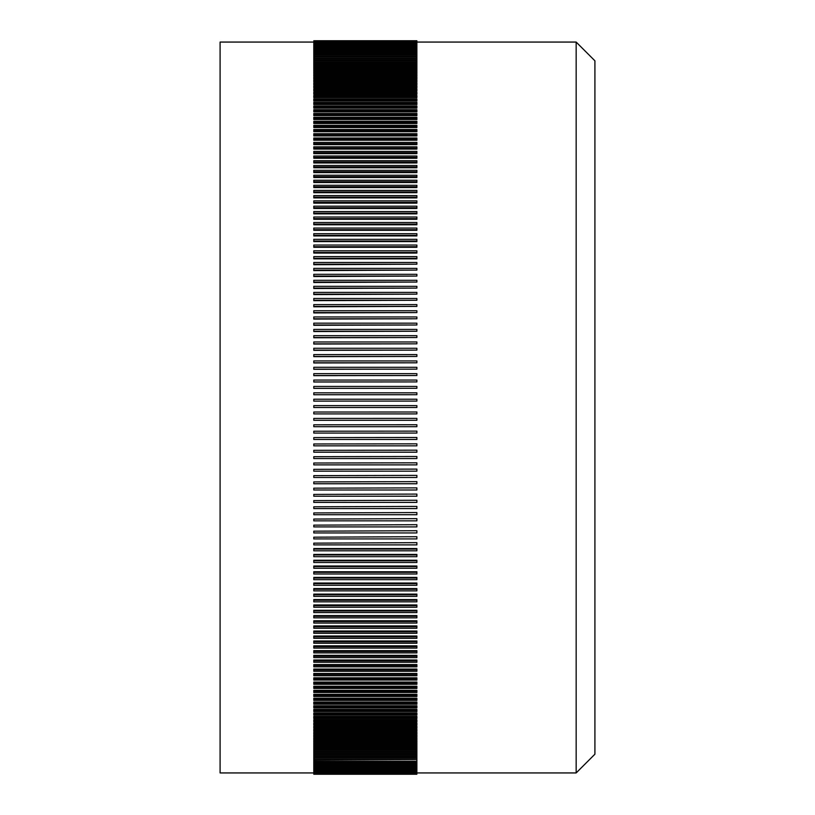 <?xml version="1.0" encoding="UTF-8"?>
<svg xmlns="http://www.w3.org/2000/svg" width="815" height="815" viewBox="0 0 815 815"><rect width="100%" height="100%" fill="white"/><g stroke="black" fill="none" stroke-linecap="round" stroke-linejoin="round"><path stroke-width="1.22" d="M576.164 42.064L594.909 60.799L594.909 754.201L576.164 772.936L576.164 42.064L416.873 42.064M313.795 42.064L220.091 42.064L220.091 772.936L313.795 772.936M416.873 40.75L313.795 40.75L416.873 40.77L416.873 56.215L313.795 56.215L313.795 58.028L416.873 58.028L416.873 56.775L313.795 56.775M313.795 759.529L313.795 758.256L416.873 758.256L416.873 759.529L313.795 759.529L313.795 774.25L416.873 774.25L313.795 774.199M313.795 757.675L313.795 756.422L416.873 756.422L416.873 757.675L313.795 757.675L313.795 758.225L416.873 758.225L416.873 757.675M416.873 58.7L416.873 59.943L313.795 59.943L313.795 58.12L416.873 58.12L416.873 58.7L313.795 58.7M313.795 755.719L313.795 754.466L416.873 754.466L416.873 755.719L313.795 755.719L313.795 756.3L416.873 756.3L416.873 755.719M416.873 60.728L416.873 61.971L313.795 61.971L313.795 60.116L416.873 60.116L416.873 60.728L313.795 60.728M313.795 753.661L313.795 752.418L416.873 752.418L416.873 753.661L313.795 753.661L313.795 754.272L416.873 754.272L416.873 753.661M416.873 62.867L416.873 64.1L313.795 64.1L313.795 62.225L416.873 62.225L416.873 62.867L313.795 62.867M313.795 751.491L313.795 750.258L416.873 750.258L416.873 751.491L313.795 751.491L313.795 752.133L416.873 752.133L416.873 751.491M416.873 65.108L416.873 66.331L313.795 66.331L313.795 64.436L416.873 64.436L416.873 65.108L313.795 65.108M313.795 749.219L313.795 747.987L416.873 747.987L416.873 749.219L313.795 749.219L313.795 749.892L416.873 749.892L416.873 749.219M416.873 67.451L416.873 68.674L313.795 68.674L313.795 66.748L416.873 66.748L416.873 67.451L313.795 67.451M313.795 746.846L313.795 745.623L416.873 745.623L416.873 746.846L313.795 746.846L313.795 747.549L416.873 747.549L416.873 746.846M416.873 69.907L416.873 71.109L313.795 71.109L313.795 69.173L416.873 69.173L416.873 69.907L313.795 69.907M313.795 744.36L313.795 743.148L416.873 743.148L416.873 744.36L313.795 744.36L313.795 745.093L416.873 745.093L416.873 744.36M416.873 72.454L416.873 73.656L313.795 73.656L313.795 71.7L416.873 71.7L416.873 72.454L313.795 72.454M313.795 741.782L313.795 740.58L416.873 740.58L416.873 741.782L313.795 741.782L313.795 742.547L416.873 742.547L416.873 741.782M416.873 75.112L416.873 76.304L313.795 76.304L313.795 74.318L416.873 74.318L416.873 75.112L313.795 75.112M313.795 739.093L313.795 737.901L416.873 737.901L416.873 739.093L313.795 739.093L313.795 739.888L416.873 739.888L416.873 739.093M416.873 77.863L416.873 79.045L313.795 79.045L313.795 77.048L416.873 77.048L416.873 77.863L313.795 77.863M313.795 736.312L313.795 735.13L416.873 735.13L416.873 736.312L313.795 736.312L313.795 737.137L416.873 737.137L416.873 736.312M416.873 80.726L416.873 81.887L313.795 81.887L313.795 79.87L416.873 79.87L416.873 80.726L313.795 80.726M313.795 733.429L313.795 732.257L416.873 732.257L416.873 733.429L313.795 733.429L313.795 734.274L416.873 734.274L416.873 733.429M416.873 83.68L416.873 84.842L313.795 84.842L313.795 82.804L416.873 82.804L416.873 83.68L313.795 83.68M313.795 730.444L313.795 729.282L416.873 729.282L416.873 730.444L313.795 730.444L313.795 731.32L416.873 731.32L416.873 730.444M416.873 86.736L416.873 87.877L313.795 87.877L313.795 85.83L416.873 85.83L416.873 86.736L313.795 86.736M313.795 727.357L313.795 726.206L416.873 726.206L416.873 727.357L313.795 727.357L313.795 728.264L416.873 728.264L416.873 727.357M416.873 89.884L416.873 91.025L313.795 91.025L313.795 88.947L416.873 88.947L416.873 89.884L313.795 89.884M313.795 724.178L313.795 723.037L416.873 723.037L416.873 724.178L313.795 724.178L313.795 725.116L416.873 725.116L416.873 724.178M416.873 93.134L416.873 94.255L313.795 94.255L313.795 92.166L416.873 92.166L416.873 93.134L313.795 93.134M313.795 720.898L313.795 719.767L416.873 719.767L416.873 720.898L313.795 720.898L313.795 721.866L416.873 721.866L416.873 720.898M416.873 96.476L416.873 97.586L313.795 97.586L313.795 95.487L416.873 95.487L416.873 96.476L313.795 96.476M313.795 717.526L313.795 716.416L416.873 716.416L416.873 717.526L313.795 717.526L313.795 718.524L416.873 718.524L416.873 717.526M416.873 99.919L416.873 101.019L313.795 101.019L313.795 98.9L416.873 98.9L416.873 99.919L313.795 99.919M313.795 714.062L313.795 712.962L416.873 712.962L416.873 714.062L313.795 714.062L313.795 715.081L416.873 715.081L416.873 714.062M416.873 103.454L416.873 104.534L313.795 104.534L313.795 102.405L416.873 102.405L416.873 103.454L313.795 103.454M313.795 710.497L313.795 709.407L416.873 709.407L416.873 710.497L313.795 710.497L313.795 711.546L416.873 711.546L416.873 710.497M416.873 107.081L416.873 108.151L313.795 108.151L313.795 106.001L416.873 106.001L416.873 107.081L313.795 107.081M313.795 706.85L313.795 705.77L416.873 705.77L416.873 706.85L313.795 706.85L313.795 707.919L416.873 707.919L416.873 706.85M416.873 110.789L416.873 111.859L313.795 111.859L313.795 109.689L416.873 109.689L416.873 110.789L313.795 110.789M313.795 703.101L313.795 702.041L416.873 702.041L416.873 703.101L313.795 703.101L313.795 704.211L416.873 704.211L416.873 703.101M416.873 114.599L416.873 115.648L313.795 115.648L313.795 113.468L416.873 113.468L416.873 114.599L313.795 114.599M313.795 699.27L313.795 698.221L416.873 698.221L416.873 699.27L313.795 699.27L313.795 700.401L416.873 700.401L416.873 699.27M416.873 118.501L416.873 119.53L313.795 119.53L313.795 117.34L416.873 117.34L416.873 118.501L313.795 118.501M313.795 695.348L313.795 694.309L416.873 694.309L416.873 695.348L313.795 695.348L313.795 696.499L416.873 696.499L416.873 695.348M416.873 122.484L416.873 123.503L313.795 123.503L313.795 121.303L416.873 121.303L416.873 122.484L313.795 122.484M313.795 691.334L313.795 690.315L416.873 690.315L416.873 691.334L313.795 691.334L313.795 692.516L416.873 692.516L416.873 691.334M416.873 126.549L416.873 127.558L313.795 127.558L313.795 125.347L416.873 125.347L416.873 126.549L313.795 126.549M313.795 687.239L313.795 686.23L416.873 686.23L416.873 687.239L313.795 687.239L313.795 688.451L416.873 688.451L416.873 687.239M416.873 130.706L416.873 131.704L313.795 131.704L313.795 129.483L416.873 129.483L416.873 130.706L313.795 130.706M313.795 683.062L313.795 682.063L416.873 682.063L416.873 683.062L313.795 683.062L313.795 684.294L416.873 684.294L416.873 683.062M416.873 134.954L416.873 135.922L313.795 135.922L313.795 133.701L416.873 133.701L416.873 134.954L313.795 134.954M313.795 678.793L313.795 677.815L416.873 677.815L416.873 678.793L313.795 678.793L313.795 680.046L416.873 680.046L416.873 678.793M416.873 139.273L416.873 140.231L313.795 140.231L313.795 138L416.873 138L416.873 139.273L313.795 139.273M313.795 674.443L313.795 673.485L416.873 673.485L416.873 674.443L313.795 674.443L313.795 675.727L416.873 675.727L416.873 674.443M416.873 143.684L416.873 144.622L313.795 144.622L313.795 142.38L416.873 142.38L416.873 143.684L313.795 143.684M313.795 670.011L313.795 669.064L416.873 669.064L416.873 670.011L313.795 670.011L313.795 671.316L416.873 671.316L416.873 670.011M416.873 148.167L416.873 149.094L313.795 149.094L313.795 146.843L416.873 146.843L416.873 148.167L313.795 148.167M313.795 665.509L313.795 664.571L416.873 664.571L416.873 665.509L313.795 665.509L313.795 666.833L416.873 666.833L416.873 665.509M416.873 152.731L416.873 153.648L313.795 153.648L313.795 151.386L416.873 151.386L416.873 152.731L313.795 152.731M313.795 660.914L313.795 660.007L416.873 660.007L416.873 660.914L313.795 660.914L313.795 662.269L416.873 662.269L416.873 660.914M416.873 157.376L416.873 158.273L313.795 158.273L313.795 156.011L416.873 156.011L416.873 157.376L313.795 157.376M313.795 656.248L313.795 655.352L416.873 655.352L416.873 656.248L313.795 656.248L313.795 657.624L416.873 657.624L416.873 656.248M416.873 162.093L416.873 162.969L313.795 162.969L313.795 160.708L416.873 160.708L416.873 162.093L313.795 162.093M313.795 651.511L313.795 650.635L416.873 650.635L416.873 651.511L313.795 651.511L313.795 652.907L416.873 652.907L416.873 651.511M416.873 166.892L416.873 167.747L313.795 167.747L313.795 165.476L416.873 165.476L416.873 166.892L313.795 166.892M313.795 646.692L313.795 645.837L416.873 645.837L416.873 646.692L313.795 646.692L313.795 648.108L416.873 648.108L416.873 646.692M416.873 171.761L416.873 172.597L313.795 172.597L313.795 170.325L416.873 170.325L416.873 171.761L313.795 171.761M313.795 641.802L313.795 640.957L416.873 640.957L416.873 641.802L313.795 641.802L313.795 643.239L416.873 643.239L416.873 641.802M416.873 176.692L416.873 177.527L313.795 177.527L313.795 175.245L416.873 175.245L416.873 176.692L313.795 176.692M313.795 636.851L313.795 636.016L416.873 636.016L416.873 636.851L313.795 636.851L313.795 638.308L416.873 638.308L416.873 636.851M416.873 181.704L416.873 182.509L313.795 182.509L313.795 180.227L416.873 180.227L416.873 181.704L313.795 181.704M313.795 631.819L313.795 631.004L416.873 631.004L416.873 631.819L313.795 631.819L313.795 633.296L416.873 633.296L416.873 631.819M416.873 186.788L416.873 187.572L313.795 187.572L313.795 185.29L416.873 185.29L416.873 186.788L313.795 186.788M313.795 626.715L313.795 625.93L416.873 625.93L416.873 626.715L313.795 626.715L313.795 628.212L416.873 628.212L416.873 626.715M416.873 191.933L416.873 192.697L313.795 192.697L313.795 190.415L416.873 190.415L416.873 191.933L313.795 191.933M313.795 621.55L313.795 620.775L416.873 620.775L416.873 621.55L313.795 621.55L313.795 623.067L416.873 623.067L416.873 621.55M416.873 197.138L416.873 197.892L313.795 197.892L313.795 195.61L416.873 195.61L416.873 197.138L313.795 197.138M313.795 616.323L313.795 615.57L416.873 615.57L416.873 616.323L313.795 616.323L313.795 617.862L416.873 617.862L416.873 616.323M416.873 202.415L416.873 203.149L313.795 203.149L313.795 200.867L416.873 200.867L416.873 202.415L313.795 202.415M313.795 611.026L313.795 610.292L416.873 610.292L416.873 611.026L313.795 611.026L313.795 612.585L416.873 612.585L416.873 611.026M416.873 207.754L416.873 208.467L313.795 208.467L313.795 206.185L416.873 206.185L416.873 207.754L313.795 207.754M313.795 605.677L313.795 604.954L416.873 604.954L416.873 605.677L313.795 605.677L313.795 607.246L416.873 607.246L416.873 605.677M416.873 213.153L416.873 213.846L313.795 213.846L313.795 211.564L416.873 211.564L416.873 213.153L313.795 213.153M313.795 600.258L313.795 599.565L416.873 599.565L416.873 600.258L313.795 600.258L313.795 601.847L416.873 601.847L416.873 600.258M416.873 218.614L416.873 219.286L313.795 219.286L313.795 217.004L416.873 217.004L416.873 218.614L313.795 218.614M313.795 594.787L313.795 594.104L416.873 594.104L416.873 594.787L313.795 594.787L313.795 596.386L416.873 596.386L416.873 594.787M416.873 224.125L416.873 224.777L313.795 224.777L313.795 222.505L416.873 222.505L416.873 224.125L313.795 224.125M313.795 589.255L313.795 588.593L416.873 588.593L416.873 589.255L313.795 589.255L313.795 590.875L416.873 590.875L416.873 589.255M416.873 229.698L416.873 230.329L313.795 230.329L313.795 228.057L416.873 228.057L416.873 229.698L313.795 229.698M313.795 583.662L313.795 583.031L416.873 583.031L416.873 583.662L313.795 583.662L313.795 585.302L416.873 585.302L416.873 583.662M416.873 235.321L416.873 235.932L313.795 235.932L313.795 233.671L416.873 233.671L416.873 235.321L313.795 235.321M313.795 578.029L313.795 577.407L416.873 577.407L416.873 578.029L313.795 578.029L313.795 579.679L416.873 579.679L416.873 578.029M416.873 240.996L416.873 241.597L313.795 241.597L313.795 239.325L416.873 239.325L416.873 240.996L313.795 240.996M313.795 572.334L313.795 571.733L416.873 571.733L416.873 572.334L313.795 572.334L313.795 574.005L416.873 574.005L416.873 572.334M416.873 246.731L416.873 247.302L313.795 247.302L313.795 245.04L416.873 245.04L416.873 246.731L313.795 246.731M313.795 566.588L313.795 566.007L416.873 566.007L416.873 566.588L313.795 566.588L313.795 568.269L416.873 568.269L416.873 566.588M416.873 252.507L416.873 253.058L313.795 253.058L313.795 250.806L416.873 250.806L416.873 252.507L313.795 252.507M313.795 560.802L313.795 560.241L416.873 560.241L416.873 560.802L313.795 560.802L313.795 562.493L416.873 562.493L416.873 560.802M416.873 258.324L416.873 258.864L313.795 258.864L313.795 256.613L416.873 256.613L416.873 258.324L313.795 258.324M313.795 554.954L313.795 554.424L416.873 554.424L416.873 554.954L313.795 554.954L313.795 556.676L416.873 556.676L416.873 554.954M416.873 264.203L313.795 264.712L313.795 262.471L416.873 262.471L416.873 264.203L313.795 264.203M313.795 549.076L313.795 548.556L416.873 548.556L416.873 549.076L313.795 549.076L313.795 550.797L416.873 550.797L416.873 549.076M416.873 270.111L313.795 270.6L313.795 268.38L416.873 268.38L416.873 270.111L313.795 270.111M313.795 543.147L416.873 542.658L313.795 543.147L313.795 544.889L416.873 544.889L416.873 543.147M416.873 276.071L313.795 276.54L313.795 274.319L416.873 274.319L416.873 276.071L313.795 276.071M313.795 537.187L416.873 536.708L313.795 537.187L313.795 538.929L416.873 538.929L416.873 537.187M416.873 282.061L313.795 282.51L313.795 280.299L416.873 280.299L416.873 282.061L313.795 282.061M313.795 531.176L416.873 530.728L313.795 531.176L313.795 532.939L416.873 532.939L416.873 531.176M416.873 288.103L313.795 288.52L313.795 286.33L416.873 286.33L416.873 288.103L313.795 288.103M313.795 525.135L416.873 524.697L313.795 525.135L313.795 526.898L416.873 526.898L416.873 525.135M416.873 294.164L313.795 294.572L313.795 292.381L416.873 292.381L416.873 294.164L313.795 294.164M313.795 519.053L416.873 518.646L313.795 519.053L313.795 520.836L416.873 520.836L416.873 519.053M416.873 300.277L313.795 300.654L313.795 298.484L416.873 298.484L416.873 300.277L313.795 300.277M313.795 512.93L416.873 512.553L313.795 512.93L313.795 514.723L416.873 514.723L416.873 512.93M416.873 306.409L313.795 306.776L313.795 304.606L416.873 304.606L416.873 306.409L313.795 306.409M313.795 506.787L416.873 506.421L313.795 506.787L313.795 508.591L416.873 508.591L416.873 506.787M416.873 312.583L313.795 312.919L313.795 310.77L416.873 310.77L416.873 312.583L313.795 312.583M313.795 500.614L416.873 500.267L313.795 500.614L313.795 502.417L416.873 502.417L416.873 500.614M416.873 318.777L313.795 319.093L313.795 316.954L416.873 316.954L416.873 318.777L313.795 318.777M313.795 494.41L416.873 494.084L313.795 494.41L313.795 496.223L416.873 496.223L416.873 494.41M416.873 325.002L313.795 325.297L313.795 323.178L416.873 323.178L416.873 325.002L313.795 325.002M313.795 488.175L416.873 487.879L313.795 488.175L313.795 489.998L416.873 489.998L416.873 488.175M416.873 331.247L313.795 331.522L313.795 329.413L416.873 329.413L416.873 331.247L313.795 331.247M313.795 481.92L416.873 481.645L313.795 481.92L313.795 483.753L416.873 483.753L416.873 481.92M416.873 337.522L313.795 337.767L313.795 335.678L416.873 335.678L416.873 337.522L313.795 337.522M313.795 475.644L416.873 475.389L313.795 475.644L313.795 477.478L416.873 477.478L416.873 475.644M416.873 343.818L313.795 344.042L313.795 341.974L416.873 341.974L416.873 343.818L313.795 343.818M313.795 469.338L416.873 469.114L313.795 469.338L313.795 471.182L416.873 471.182L416.873 469.338M416.873 350.124L313.795 350.338L313.795 348.28L416.873 348.28L416.873 350.124L313.795 350.124M313.795 463.022L416.873 462.818L313.795 463.022L313.795 464.876L416.873 464.876L416.873 463.022M416.873 356.461L313.795 356.644L313.795 354.606L416.873 354.606L416.873 356.461L313.795 356.461M313.795 456.685L416.873 456.502L313.795 456.685L313.795 458.539L416.873 458.539L416.873 456.685M416.873 362.807L313.795 362.96L313.795 360.943L416.873 360.943L416.873 362.807L313.795 362.807M313.795 450.338L416.873 450.175L313.795 450.338L313.795 452.193L416.873 452.193L416.873 450.338M416.873 369.164L313.795 369.297L313.795 367.3L416.873 367.3L416.873 369.164L313.795 369.164M313.795 443.971L416.873 443.839L313.795 443.971L313.795 445.836L416.873 445.836L416.873 443.971M416.873 375.532L313.795 375.654L313.795 373.667L416.873 373.667L416.873 375.532L313.795 375.532M313.795 437.594L416.873 437.482L313.795 437.594L313.795 439.468L416.873 439.468L416.873 437.594M416.873 381.919L313.795 382.011L313.795 380.045L416.873 380.045L416.873 381.919L313.795 381.919M313.795 431.216L416.873 431.125L313.795 431.216L313.795 433.081L416.873 433.081L416.873 431.216M416.873 388.307L313.795 388.378L313.795 386.432L416.873 386.432L416.873 388.307L313.795 388.307M313.795 424.819L416.873 424.758L313.795 424.819L313.795 426.693L416.873 426.693L416.873 424.819M416.873 394.704L313.795 394.745L313.795 392.83L416.873 392.83L416.873 394.704L313.795 394.704M416.873 401.102L313.795 401.123L313.795 399.228L416.873 399.228L416.873 401.102L313.795 401.102M313.795 412.023L416.873 412.003L313.795 412.023L313.795 413.898L416.873 413.898L416.873 412.023M313.795 418.431L416.873 418.38L313.795 418.431L313.795 420.296L416.873 420.296L416.873 418.431M416.873 405.626L313.795 405.626L313.795 407.5L416.873 407.5L416.873 405.626M416.873 56.775L416.873 56.225L313.795 56.225L313.795 54.442L416.873 54.442M416.873 759.529L313.795 760.038M416.873 54.962L313.795 54.962M416.873 760.038L416.873 761.75L313.795 761.75M416.873 761.271L313.795 761.271M416.873 52.761L313.795 52.761L313.795 54.442M416.873 53.25L313.795 53.25M416.873 761.75L416.873 763.36L313.795 763.36M416.873 762.901L313.795 762.901M416.873 51.192L313.795 51.192L313.795 52.761M416.873 51.64L313.795 51.64M416.873 763.36L416.873 764.847L313.795 764.847M416.873 764.429L313.795 764.429M416.873 49.725L313.795 49.725L313.795 51.192M416.873 50.153L313.795 50.153M416.873 764.847L416.873 766.232L313.795 766.232M416.873 765.845L313.795 765.845M416.873 48.37L313.795 48.37L313.795 49.725M416.873 48.768L313.795 48.768M416.873 766.232L416.873 767.516L313.795 767.516M416.873 767.149L313.795 767.149M416.873 47.127L313.795 47.127L313.795 48.37M416.873 47.484L313.795 47.484M416.873 767.516L416.873 768.677L313.795 768.677M416.873 768.351L313.795 768.351M416.873 45.997L313.795 45.997L313.795 47.127M416.873 46.323L313.795 46.323M416.873 768.677L416.873 769.737L313.795 769.737M416.873 769.442L313.795 769.442M416.873 44.968L313.795 44.968L313.795 45.997M416.873 45.263L313.795 45.263M416.873 769.737L416.873 770.684L313.795 770.684M416.873 770.42L313.795 770.42M416.873 44.061L313.795 44.061L313.795 44.968M416.873 44.316L313.795 44.316M416.873 770.684L416.873 771.52L313.795 771.52M416.873 771.285L313.795 771.285M416.873 43.256L313.795 43.256L313.795 44.061M416.873 43.48L313.795 43.48M416.873 771.52L416.873 772.243L313.795 772.243M416.873 772.05L313.795 772.05M416.873 42.563L313.795 42.563L313.795 43.256M416.873 42.757L313.795 42.757M416.873 772.243L416.873 772.854L313.795 772.854M416.873 772.691L313.795 772.691M416.873 41.983L313.795 41.983L313.795 42.563M416.873 42.146L313.795 42.146M416.873 772.854L313.795 773.354M416.873 773.221L313.795 773.221M416.873 41.514L313.795 41.983M416.873 41.647L313.795 41.647M416.873 773.354L313.795 773.751M416.873 773.649L313.795 773.649M416.873 41.157L313.795 41.514M416.873 41.249L313.795 41.249M416.873 773.751L313.795 774.026M416.873 773.965L313.795 773.965M416.873 40.913L313.795 41.157M416.873 40.974L313.795 40.974M416.873 774.026L313.795 774.158M416.873 40.801L313.795 40.801M416.873 772.936L576.164 772.936"/></g></svg>

